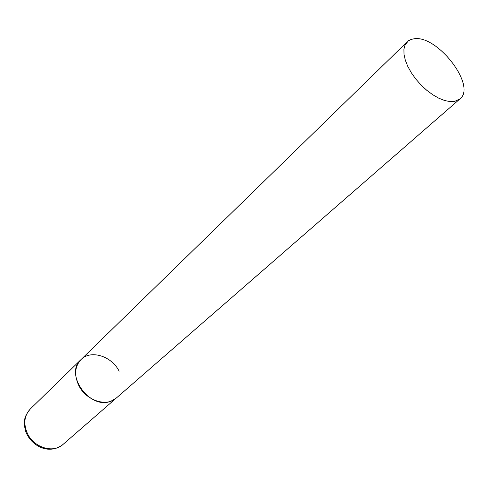 <?xml version="1.0" encoding="UTF-8"?>
<svg xmlns="http://www.w3.org/2000/svg" width="488" height="488" viewBox="0 0 488 488"><rect width="100%" height="100%" fill="white"/><g stroke="black" fill="none" stroke-linecap="round" stroke-linejoin="round"><path stroke-width="0.73" d="M459.903 98.954C476.977 86.132 437.382 34.648 413.989 38.802L411.231 39.394L408.419 40.797L405.016 45.018L403.918 49.27L404.009 54.375L405.302 60.146L407.761 66.344L411.286 72.712L415.745 78.983L420.943 84.906L426.671 90.213L432.685 94.696L438.724 98.167L444.55 100.485L449.918 101.577L454.615 101.406L459.903 98.954L62.958 444.495C53.448 453.517 34.02 447.752 27.493 433.631C23.235 423.889 24.162 415.685 30.274 409.005L81.002 359.589C63.861 374.125 90.14 410.5 111.166 401.081L116.376 397.995C106.671 407.254 86.059 400.611 78.782 385.496C74.023 375.077 74.762 366.445 81.002 359.589C90.713 349.439 111.715 356.069 119.145 371.209M30.274 409.005C26.62 413.653 24.796 417.081 24.796 419.296C24.455 419.229 23.619 428.153 26.956 434.314M62.958 444.495C49.874 454.663 33.672 447.136 27.127 434.655M81.002 359.589L407.242 41.779"/></g></svg>

